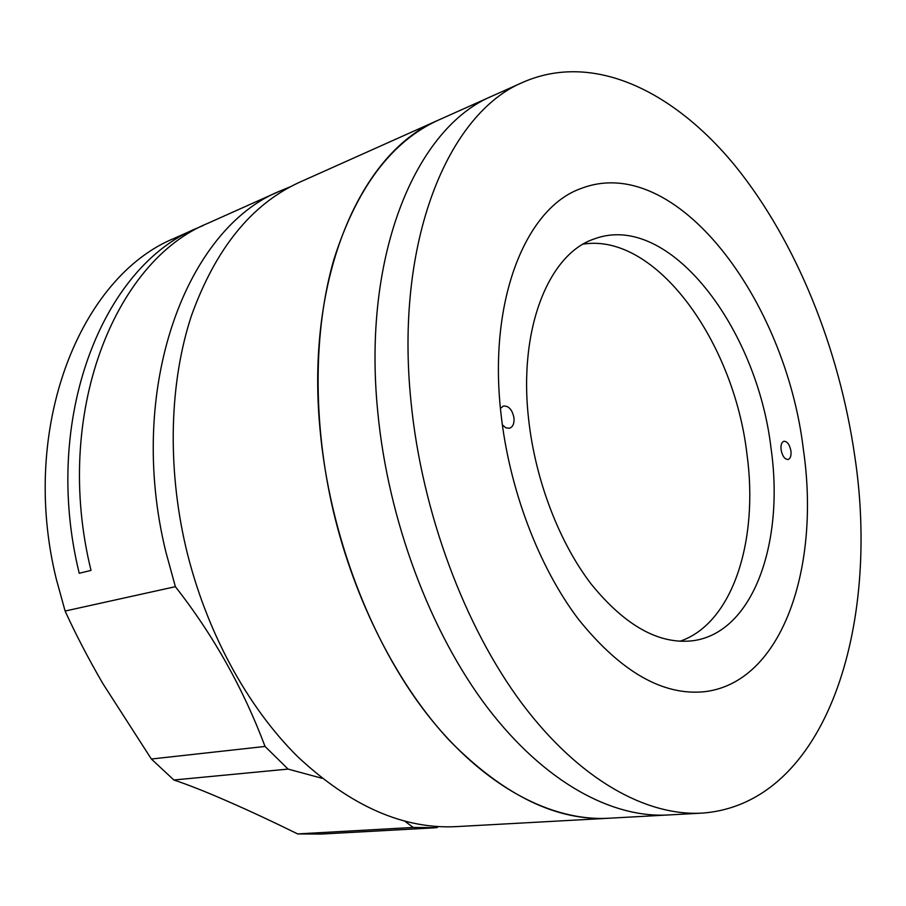 <?xml version="1.0" encoding="UTF-8"?>
<svg xmlns="http://www.w3.org/2000/svg" width="906" height="906" viewBox="0 0 906 906"><rect width="100%" height="100%" fill="white"/><g stroke="black" fill="none" stroke-linecap="round" stroke-linejoin="round"><path stroke-width="1.36" d="M500.905 413C509.081 488.98 538.832 567.077 578.583 619.444C621.006 672.037 663.135 696.102 704.959 691.652C782.773 682.127 820.53 566.499 803.407 449.693C785.796 299.965 675.978 151.823 581.063 188.505C526.08 207.667 488.085 299.648 500.905 413M493.917 95.277L491.947 96.161C416.681 127.429 361.868 253.555 377.768 411.947C388.096 520.237 430.316 632.252 487.337 707.461C544.619 782.535 612.309 818.571 668.934 814.924L700.508 813.192M854.732 455.922C839.239 348.482 796.374 241.528 735.162 165.843C674.019 91.246 593.487 51.37 522.966 82.276C448.368 113.159 394.348 240.792 411.041 402.105C421.924 512.366 464.653 626.658 521.867 703.362C579.319 779.953 646.805 816.68 702.92 813.056C827.019 803.169 880.496 624.789 854.732 455.922M301.019 181.619L298.969 182.525C251.472 204.371 215.651 248.674 191.528 315.435C169.671 381.437 166.897 465.831 185.832 547.167C205.458 630.248 247.01 706.555 297.712 756.691C350.916 806.453 404.201 829.749 457.553 826.555L607.099 818.333M298.969 182.525L437.734 120.419C391.222 141.778 356.602 188.131 333.884 259.478C313.442 330.169 312.468 421.97 333.317 511.041C354.88 602.026 398.357 686.012 450.01 741.097C504.166 795.74 557.349 821.436 609.557 818.197L666.499 815.06M176.602 237.293L174.552 238.21C80.849 276.16 18.822 426.454 56.251 578.911L65.107 611.04L175.379 586.68C213.306 635.095 243.193 688.345 265.039 746.442L151.37 759.024L173.884 779.998C188.403 784.845 206.33 791.946 227.666 801.289C249.195 810.677 272.525 821.549 297.666 833.916L321.268 834.064L434.234 827.846M210.215 222.253L208.154 223.17C114.473 260.962 52.639 414.144 91.008 570.395L79.23 573.283C41.189 418.312 103.091 266.104 196.795 228.255L203.544 225.356M290.645 186.636L279.977 191.03C186.613 228.312 125.515 387.587 165.889 552.048L175.379 586.68M65.107 611.04C75.447 633.747 87.995 657.869 102.752 683.418L151.37 759.024M265.039 746.442L288.085 769.092L322.026 778.288M173.884 779.998L288.085 769.092M404.914 821.244L413.204 827.45L297.666 833.916M413.204 827.45L436.749 827.699L438.391 826.6M668.934 814.924C612.309 818.571 544.619 782.535 487.337 707.461C430.316 632.252 388.096 520.237 377.768 411.947C361.868 253.555 416.681 127.429 491.947 96.161L437.734 120.419C361.471 152.265 305.458 275.707 319.999 429.014C329.41 533.872 370.701 641.958 427.338 714.562C484.223 787.031 552.162 821.855 609.557 818.197M781.085 449.784C782.376 456.16 784.721 459.399 788.095 459.489C790.451 458.572 791.391 455.729 790.938 450.95C789.647 444.574 787.303 441.347 783.905 441.267C781.572 442.185 780.632 445.016 781.085 449.784M502.32 424.812L505.854 427.825L509.534 428.255C512.875 426.941 514.359 423.521 513.996 418.006C512.332 409.739 508.798 405.752 503.419 406.024L500.429 408.402M528.685 419.761C535.389 480.395 559.262 542.49 591.256 584.166C625.423 626.103 659.489 644.936 693.464 640.655C753.656 632.139 784.437 542.015 771.074 448.595C757.223 327.938 668.956 211.2 594.517 238.844C548.923 253.533 518.096 328.595 528.685 419.761M679.828 641.301C733.045 623.407 758.832 539.885 746.94 453.997C733.996 342.072 656.046 232.695 583.26 244.11M491.947 96.161L522.966 82.276M174.552 238.21L196.795 228.255M208.154 223.17L279.977 191.03M692.229 640.825L693.464 640.655"/></g></svg>
